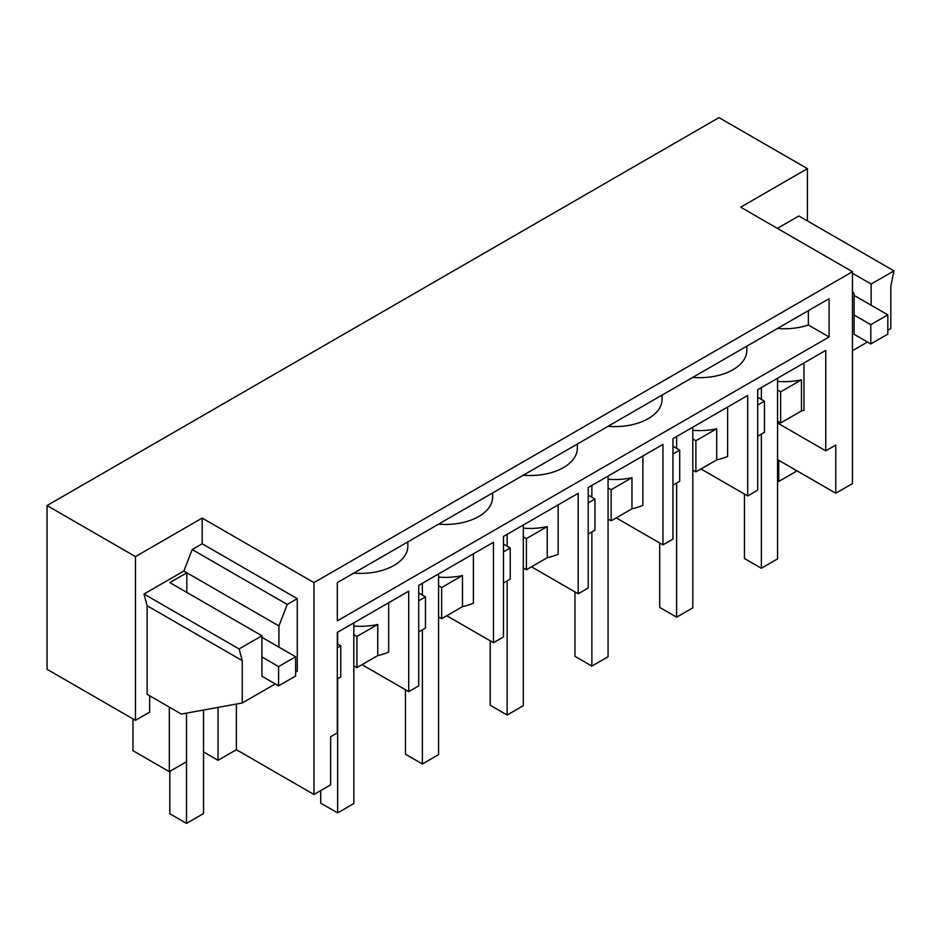 <?xml version="1.0" encoding="UTF-8"?>
<svg xmlns="http://www.w3.org/2000/svg" width="941" height="941" viewBox="0 0 941 941"><rect width="100%" height="100%" fill="white"/><g stroke="black" fill="none" stroke-linecap="round" stroke-linejoin="round"><path stroke-width="1.41" d="M313.965 582.608L202.186 518.079L135.469 556.601L47.05 505.552L718.995 117.613L807.413 168.651L740.685 207.185L852.452 271.714L313.965 582.608L313.965 794.498L330.644 784.865L330.644 736.709L337.313 732.851L337.313 632.399L408.712 591.183L408.712 691.635L362.003 664.664M852.452 271.714L852.452 483.603L835.773 493.225L835.773 445.069L825.763 450.857L825.763 350.393L757.693 389.692L757.693 490.143L747.683 495.931L747.683 395.467L672.956 438.624L672.956 539.075L662.946 544.851L662.946 444.399L588.207 487.544L588.207 587.996L578.197 593.783L578.197 493.319L503.47 536.476L503.47 636.928L493.46 642.703L493.46 542.251L418.721 585.396L418.721 685.86L408.712 691.635M829.092 336.96L337.313 620.884L337.313 582.608L829.092 298.673L829.092 336.96L808.354 324.986A47.179 27.242 180 0 1 777.501 328.468M313.965 794.498L236.391 749.706L218.041 760.304L218.041 707.397M203.527 751.93L218.041 760.304M203.527 710.032L203.527 813.565L186.506 823.387L186.506 713.137L186.506 761.751L169.321 771.667L169.321 707.138M132.963 718.889L132.963 750.671L169.321 771.667M47.05 505.552L47.05 669.286L135.469 720.336L149.643 712.149L149.643 695.775M825.763 450.857L777.548 423.015M202.186 518.079L202.186 543.769L297.274 598.664L297.274 671.215L295.615 672.18M236.391 749.706L236.391 704.056M353.828 626.012A47.179 27.242 180 0 0 377.741 624.448L377.741 655.583A47.179 27.242 180 0 0 388.657 652.125L388.657 602.758M407.853 541.875L407.853 546.145A47.179 27.242 180 0 1 394.279 565.259A47.179 27.242 180 0 1 394.032 565.412A47.179 27.242 180 0 1 353.781 573.093M746.825 346.17L746.825 350.44A47.179 27.242 180 0 1 733.262 369.554A47.179 27.242 180 0 1 733.004 369.707A47.179 27.242 180 0 1 692.764 377.388M662.088 395.102L662.088 399.372A47.179 27.242 180 0 1 648.514 418.486A47.179 27.242 180 0 1 648.267 418.627A47.179 27.242 180 0 1 608.015 426.32M577.339 444.023L577.339 448.292A47.179 27.242 180 0 1 563.765 467.406A47.179 27.242 180 0 1 563.518 467.559A47.179 27.242 180 0 1 523.278 475.24M492.602 492.955L492.602 497.224A47.179 27.242 180 0 1 479.028 516.338A47.179 27.242 180 0 1 478.781 516.48A47.179 27.242 180 0 1 438.53 524.172M278.924 647.137L278.924 625.941L183.836 571.046L144.008 594.042L147.137 605.733L147.137 694.329L181.342 714.078L242.225 702.998L242.225 660.629L147.137 605.733M186.847 592.43L186.847 572.787L169.827 582.608L261.916 635.775L261.916 676.226L278.595 685.848L278.595 666.593L261.916 656.959M135.469 556.601L135.469 720.336M297.274 598.664L287.264 604.451L192.187 549.556L183.836 571.046M192.187 549.556L202.186 543.769M242.225 660.629L239.096 648.937L261.916 635.775M275.254 683.931L242.225 702.998M287.264 604.451L278.924 625.941M377.741 655.583L356.921 667.604L353.828 665.816M239.096 648.937L144.008 594.042M337.313 643.844L340.736 645.82L340.736 676.944L337.313 678.92M340.736 645.82L337.313 647.796M356.921 667.604L356.921 636.469L353.828 634.693M377.741 624.448L356.921 636.469M493.46 642.703L446.752 615.743M462.478 606.651L441.658 618.672L441.658 587.549L462.478 575.527L462.478 606.651A47.179 27.242 0 0 0 473.394 603.193L473.394 553.837M418.721 592.995L425.473 596.888L425.473 628.023L418.721 631.917M441.658 618.672L438.577 616.896M441.658 587.549L438.577 585.761M462.478 575.527A47.179 27.242 180 0 1 438.577 577.08M425.473 596.888L418.721 600.793M578.197 593.783L531.489 566.811M547.227 557.731L526.407 569.752L526.407 538.617L547.227 526.595L547.227 557.731A47.179 27.242 0 0 0 558.142 554.261L558.142 504.905M503.47 544.063L510.222 547.968L510.222 579.091L503.47 582.997M526.407 569.752L523.314 567.964M526.407 538.617L523.314 536.841M547.227 526.595A47.179 27.242 180 0 1 523.314 528.16M510.222 547.968L503.47 551.861M662.946 544.851L616.237 517.891M631.964 508.799L611.144 520.82L611.144 489.696L631.964 477.675L631.964 508.799A47.179 27.242 0 0 0 642.879 505.341L642.879 455.985M588.207 495.131L594.971 499.036L594.971 530.159L588.207 534.065M611.144 520.82L608.062 519.044M611.144 489.696L608.062 487.909M631.964 477.675A47.179 27.242 180 0 1 608.062 479.228M594.971 499.036L588.207 502.941M747.683 495.931L700.974 468.959M716.713 459.878L695.893 471.9L695.893 440.764L716.713 428.743L716.713 459.878A47.179 27.242 0 0 0 727.628 456.409L727.628 407.053M672.956 446.21L679.708 450.116L679.708 481.239L672.956 485.144M695.893 471.9L692.799 470.112M695.893 440.764L692.799 438.988M716.713 428.743A47.179 27.242 180 0 1 692.799 430.308M679.708 450.116L672.956 454.009M807.413 168.651L807.413 220.9M777.384 228.369L798.862 215.971L893.95 270.867L890.821 286.17L890.821 328.538L887.822 330.267M835.773 493.225L777.548 459.62M852.452 291.487L854.122 293.863L854.122 334.314L870.801 343.947L870.801 324.68L854.122 315.047M852.452 273.255L871.131 284.041L893.95 270.867M871.131 284.041L871.131 305.225M777.548 381.376A47.179 27.242 180 0 0 801.461 379.823L801.461 410.946A47.179 27.242 180 0 0 803.967 410.335L803.967 362.979M867.461 342.018L852.452 350.687M808.354 310.659L808.354 324.986M801.461 410.946L780.63 422.968L777.548 421.192M757.693 397.278L764.457 401.184L764.457 432.307L757.693 436.212M801.461 379.823L780.63 391.844L777.548 390.056M780.63 422.968L780.63 391.844M764.457 401.184L757.693 405.089M870.801 324.68L887.822 314.859L854.122 295.403M778.713 460.29L778.713 481.486L777.548 480.804M887.822 314.859L887.822 334.126L870.801 343.947M795.733 470.112L795.733 471.653L778.713 481.486M278.595 666.593L295.615 656.771L261.916 637.316M169.827 771.385L169.827 813.753L186.506 823.387M295.615 656.771L295.615 676.026L278.595 685.848M320.716 790.593L320.716 803.12L337.643 812.895L337.643 678.732M337.643 632.211L337.643 644.032M353.828 622.86L353.828 803.543L337.643 812.895M405.465 689.753L405.465 754.188L422.391 763.963L422.391 629.8M422.391 583.279L422.391 595.112M438.577 573.939L438.577 754.623L422.391 763.963M490.202 640.833L490.202 705.268L507.14 715.042L507.14 580.868M507.14 534.359L507.14 546.18M523.314 525.007L523.314 705.691L507.14 715.042M574.951 591.901L574.951 656.336L591.877 666.11L591.877 531.947M591.877 485.427L591.877 497.26M608.062 476.087L608.062 656.771L591.877 666.11M659.688 542.981L659.688 607.404L676.626 617.19L676.626 483.015M676.626 436.506L676.626 448.328M692.799 427.155L692.799 607.839L676.626 617.19M744.437 494.049L744.437 558.484L761.363 568.258L761.363 434.095M761.363 387.574L761.363 399.407M777.548 378.235L777.548 558.919L761.363 568.258"/></g></svg>
